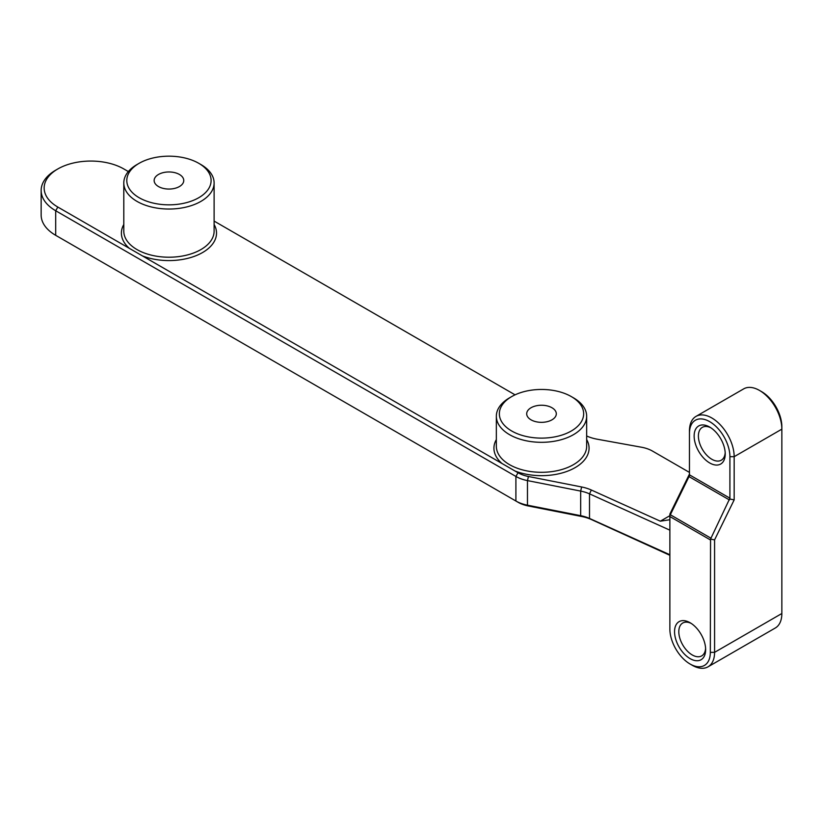 <?xml version="1.0" encoding="UTF-8"?>
<svg xmlns="http://www.w3.org/2000/svg" width="823" height="823" viewBox="0 0 823 823"><rect width="100%" height="100%" fill="white"/><g stroke="black" fill="none" stroke-linecap="round" stroke-linejoin="round"><path stroke-width="1.23" d="M689.458 472.412L652.526 451.097A27.097 15.647 180 0 0 641.487 447.228L597.251 439.215A33.115 19.124 180 0 1 586.665 435.984M669.871 530.166L589.505 493.851A30.112 17.386 180 0 0 580.668 491.084L527.471 480.601L527.471 505.188L580.668 515.671L580.668 491.084L581.645 486.979A33.115 19.124 180 0 1 591.356 490.024L660.334 521.185L669.871 519.745M528.448 506.001L527.471 505.188A30.112 17.386 180 0 1 515.908 501.022L518.037 502.256A27.097 15.647 180 0 0 528.448 506.001L581.645 516.484A33.115 19.124 180 0 1 591.356 519.519L669.871 555.299M581.645 486.979L528.448 476.496L527.471 480.601A30.112 17.386 180 0 1 515.908 476.445L515.908 501.022L57.826 236.551A46.664 26.943 180 0 1 57.785 236.53M531.03 419.833A14.804 8.549 180 0 1 526.699 413.784A14.804 8.549 180 0 1 535.835 405.893A14.804 8.549 180 0 1 551.966 407.745A14.804 8.549 180 0 1 556.307 413.784A14.804 8.549 180 0 1 547.172 421.685A14.804 8.549 180 0 1 531.03 419.833M158.489 186.554A14.804 8.549 180 0 1 154.148 180.504A14.804 8.549 180 0 1 163.293 172.614A14.804 8.549 180 0 1 179.424 174.466A14.804 8.549 180 0 1 183.755 180.504A14.804 8.549 180 0 1 174.62 188.405A14.804 8.549 180 0 1 158.489 186.554M511.7 430.995A42.148 24.33 180 0 1 511.7 396.583A42.148 24.33 180 0 1 571.306 396.583L571.306 396.583A42.148 24.33 180 0 1 571.306 430.995A42.148 24.33 180 0 1 511.7 430.995M139.149 197.715A42.148 24.33 180 0 1 139.149 163.304A42.148 24.33 180 0 1 198.755 163.304L198.755 163.304A42.148 24.33 180 0 1 198.755 197.715A42.148 24.33 180 0 1 139.149 197.715M573.436 397.807L571.306 396.583L573.436 397.807A45.162 26.069 180 0 1 586.665 416.243A45.162 26.069 180 0 1 558.786 440.336A45.162 26.069 180 0 1 509.571 434.678A45.162 26.069 180 0 1 496.341 416.243A45.162 26.069 180 0 1 509.571 397.807L511.7 396.583M200.884 164.528L198.755 163.304L200.884 164.528A45.162 26.069 180 0 1 214.114 182.963A45.162 26.069 180 0 1 186.235 207.057A45.162 26.069 180 0 1 137.019 201.398A45.162 26.069 180 0 1 123.8 182.963A45.162 26.069 180 0 1 137.019 164.528L139.149 163.304M214.114 224.484A47.569 27.468 180 0 1 197.746 254.976A47.569 27.468 180 0 1 142.482 255.932L57.826 207.057A46.664 26.943 180 0 1 57.826 168.952A46.664 26.943 180 0 1 123.82 168.952L128.347 171.565M214.114 221.089L515.064 394.834M586.665 439.575A47.569 27.468 180 0 1 570.298 470.067A47.569 27.468 180 0 1 515.033 471.023L501.979 463.483A47.569 27.468 180 0 1 496.341 439.575M57.826 207.057L55.697 210.75A49.678 28.682 180 0 1 41.15 190.463A49.678 28.682 180 0 1 55.697 170.186L57.826 168.952M528.448 476.496A27.097 15.647 180 0 1 518.037 472.752L515.908 476.445L55.697 210.75L55.697 235.327A49.678 28.682 180 0 1 41.15 215.05L41.15 190.463M142.482 255.932L501.979 463.483M515.033 471.023L518.037 472.752M581.645 516.484L580.668 515.671A30.112 17.386 180 0 1 589.505 518.428L669.871 554.743M710.321 652.351L714.58 652.351L714.58 539.888L710.558 539.075L710.321 652.351A28.599 16.511 60 0 1 690.096 664.027A28.599 16.511 60 0 1 669.871 628.998L669.871 514.077L689.458 474.069L689.458 475.766L689.458 430.871A31.613 18.25 -120 0 1 696.001 416.397L743.694 388.868A31.613 18.25 60 0 1 759.495 390.431A31.613 18.25 60 0 1 781.85 429.153L781.85 426.695A28.599 16.511 60 0 0 761.625 391.666L759.495 390.431M708.027 666.825L775.307 627.99A31.613 18.25 60 0 0 781.85 613.516L714.58 652.351A31.613 18.25 60 0 1 708.027 666.825A31.613 18.25 60 0 1 692.225 665.262L690.096 664.027M710.558 539.075L729.908 498.182L729.908 456.683A28.599 16.511 -120 0 0 709.683 421.654A28.599 16.511 -120 0 0 689.458 433.33M729.672 498.985L734.167 499.88L734.167 456.683A31.613 18.25 -120 0 0 720.362 424.874A31.613 18.25 -120 0 0 696.001 416.397M674.551 631.704A21.974 12.684 60 0 1 690.096 622.733A21.974 12.684 60 0 1 705.64 649.656L705.64 649.656A21.974 12.684 60 0 1 690.096 658.626A21.974 12.684 60 0 1 674.551 631.704M705.599 648.349A18.97 10.946 60 0 1 701.71 655.88A18.97 10.946 60 0 1 687.092 650.798A18.97 10.946 60 0 1 678.81 631.704A18.97 10.946 60 0 1 682.74 623.021A18.97 10.946 60 0 1 691.197 623.412M710.784 427.744A18.97 10.946 -120 0 0 702.328 427.353A18.97 10.946 -120 0 0 698.398 436.036A18.97 10.946 -120 0 0 706.679 455.119A18.97 10.946 -120 0 0 721.298 460.201A18.97 10.946 -120 0 0 725.186 452.681M694.139 436.036A21.974 12.684 -120 0 0 709.683 462.948A21.974 12.684 -120 0 0 725.228 453.977A21.974 12.684 -120 0 0 709.683 427.065A21.974 12.684 -120 0 0 694.139 436.036M781.85 613.516L781.85 429.153L734.167 456.683L729.908 456.683M669.871 515.589L670.334 514.745L710.774 538.098M729.445 499.962L689.005 476.61L689.458 475.766M689.005 476.61L670.334 514.745M714.58 539.888L734.167 499.88M660.334 521.185L669.871 515.682M586.665 416.243L586.665 446.241A45.162 26.069 180 0 1 558.786 470.324A45.162 26.069 180 0 1 509.571 464.676A45.162 26.069 180 0 1 496.341 446.241L496.341 416.243M214.114 182.963L214.114 231.15A45.162 26.069 180 0 1 186.235 255.233A45.162 26.069 180 0 1 137.019 249.585A45.162 26.069 180 0 1 123.8 231.15L123.8 182.963M129.437 248.402A47.569 27.468 180 0 1 123.8 224.484M518.037 502.256L515.908 501.022M591.356 519.519L589.505 518.428L589.505 493.851L591.356 490.024M710.321 539.888L669.871 516.535M729.908 498.182L689.458 474.83M57.826 236.551L55.697 235.327"/></g></svg>
